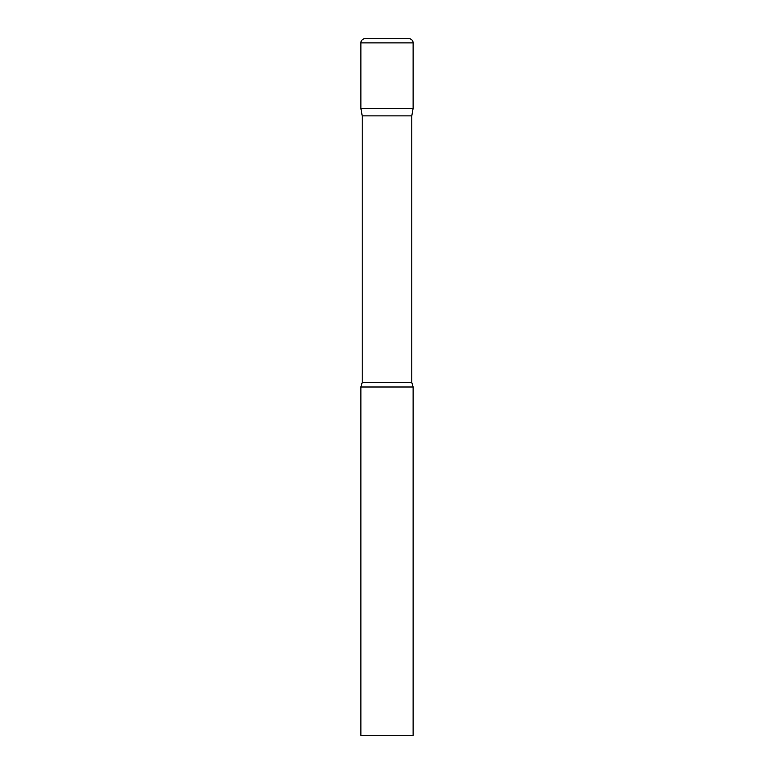<?xml version="1.0" encoding="UTF-8"?>
<svg xmlns="http://www.w3.org/2000/svg" width="774" height="774" viewBox="0 0 774 774"><rect width="100%" height="100%" fill="white"/><g stroke="black" fill="none" stroke-linecap="round" stroke-linejoin="round"><path stroke-width="1.16" d="M411.797 115.868L411.797 382.482L362.203 382.482L362.203 115.868L411.797 115.868L413.123 108.36L360.877 108.36L413.123 108.36L413.123 42.88A4.18 4.18 0 0 0 408.943 38.7L365.057 38.7A4.18 4.18 0 0 0 360.877 42.88L413.123 42.88M362.203 115.868L360.877 108.36L360.877 42.88M387 387L360.877 387L360.877 735.3L413.123 735.3L413.123 387L387 387M362.203 382.482L360.877 387M411.797 382.482L413.123 387"/></g></svg>
